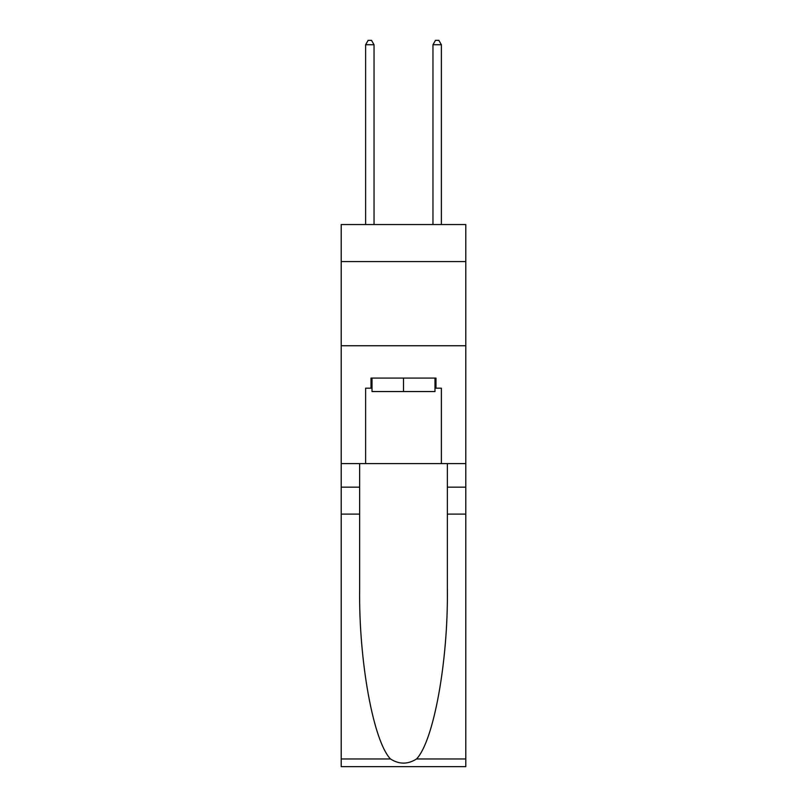<?xml version="1.0" encoding="UTF-8"?>
<svg xmlns="http://www.w3.org/2000/svg" width="807" height="807" viewBox="0 0 807 807"><rect width="100%" height="100%" fill="white"/><g stroke="black" fill="none" stroke-linecap="round" stroke-linejoin="round"><path stroke-width="1.21" d="M465.79 261.569L465.79 224.538L341.21 224.538L341.21 261.569L465.79 261.569L465.79 463.601L441.379 463.601L441.379 388.177L435.992 388.177L435.992 378.08L371.008 378.08L371.008 388.177L372.017 388.177M341.21 514.109L359.64 514.109L359.64 589.191C358.742 660.953 373.308 741.119 390.477 758.963C399.152 764.501 407.838 764.501 416.523 758.963L465.79 758.963L465.79 766.65L341.21 766.65L341.21 261.569M434.983 378.08L434.983 391.546L372.017 391.546L372.017 378.08M403.5 378.08L403.5 391.546M416.523 758.963C433.692 741.119 448.258 660.953 447.36 589.191L447.36 463.601M447.36 514.109L465.79 514.109L465.79 463.601M359.64 463.601L359.64 514.109M465.79 758.963L465.79 514.109M341.21 463.601L365.621 463.601L365.621 388.177L371.008 388.177M341.21 345.749L465.79 345.749M365.621 463.601L441.379 463.601M434.983 388.177L435.992 388.177M374.034 224.538L374.034 44.728L365.621 44.728L365.621 224.538M365.621 44.728L368.143 40.35L371.513 40.35L374.034 44.728M441.379 224.538L441.379 44.728L432.966 44.728L432.966 224.538M432.966 44.728L435.487 40.35L438.857 40.35L441.379 44.728M447.36 487.176L465.79 487.176M359.64 487.176L341.21 487.176M341.21 758.963L390.477 758.963"/></g></svg>
